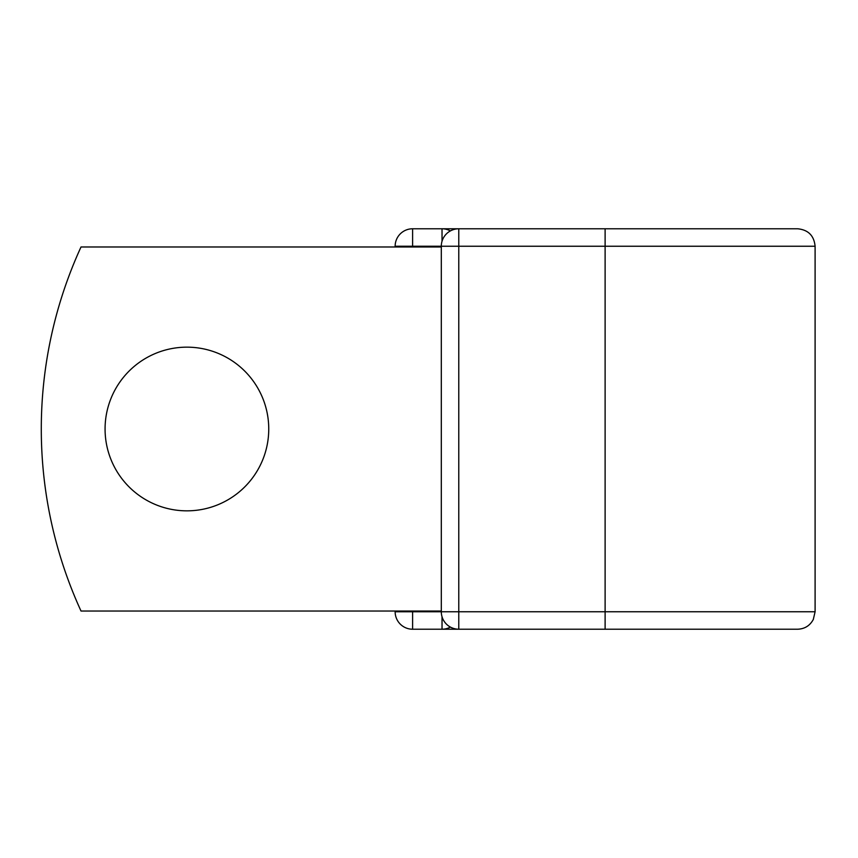 <?xml version="1.0" encoding="UTF-8"?>
<svg xmlns="http://www.w3.org/2000/svg" width="858" height="858" viewBox="0 0 858 858"><rect width="100%" height="100%" fill="white"/><g stroke="black" fill="none" stroke-linecap="round" stroke-linejoin="round"><path stroke-width="1.29" d="M268.747 429A81.842 81.842 0 0 0 186.905 347.158A81.842 81.842 0 0 0 105.073 429A81.842 81.842 0 0 0 186.905 510.842A81.842 81.842 0 0 0 268.747 429M605.115 228.775L458.773 228.775L458.773 246.246L815.1 246.246C814.06 235.639 808.236 229.815 797.629 228.775L605.115 228.775L605.115 629.225L412.612 629.225A17.471 17.471 0 0 1 395.141 611.754L395.141 611.025M395.141 246.975L395.141 246.246A17.471 17.471 0 0 1 412.612 228.775L442.031 228.775A17.471 17.471 0 0 1 450.396 230.909A17.471 17.471 0 0 0 442.031 228.775L458.773 228.775A17.471 17.471 0 0 0 441.302 246.246L412.612 246.246L412.612 246.975M605.115 629.225L797.629 629.225C804.718 628.946 809.952 625.686 813.32 619.433L815.1 611.754L815.1 246.246M815.1 611.754L441.302 611.754L441.302 246.246L458.773 246.246L458.773 629.225A17.471 17.471 0 0 1 441.302 611.754L395.141 611.754A17.471 17.471 0 0 0 412.612 629.225L412.612 611.025M441.302 611.025L81.017 611.025A436.851 436.851 0 0 1 81.017 246.975L441.302 246.975M442.031 629.225A17.471 17.471 0 0 0 450.396 627.091A17.471 17.471 0 0 1 442.031 629.225L442.031 616.741M395.141 246.246A17.471 17.471 0 0 1 412.612 228.775L412.612 246.246L395.141 246.246M442.031 241.259L442.031 228.775"/></g></svg>
